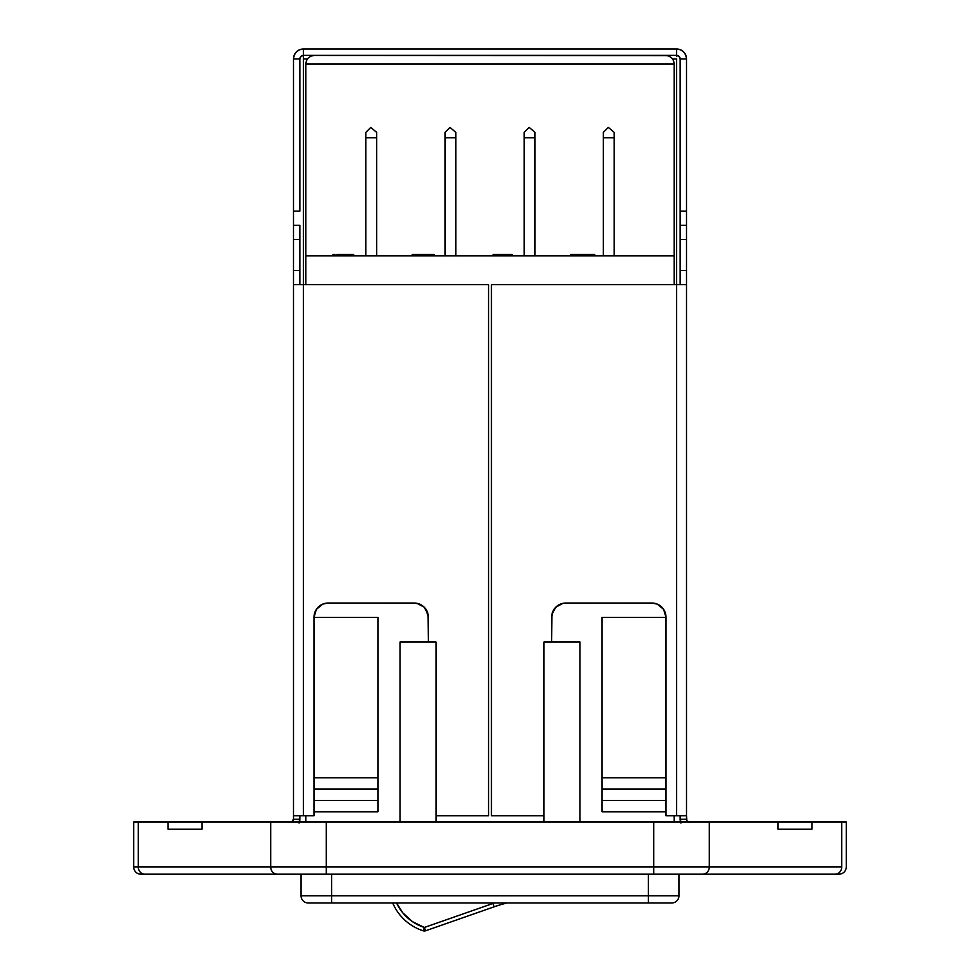 <?xml version="1.0" encoding="UTF-8"?>
<svg xmlns="http://www.w3.org/2000/svg" width="980" height="980" viewBox="0 0 980 980"><rect width="100%" height="100%" fill="white"/><g stroke="black" fill="none" stroke-linecap="round" stroke-linejoin="round"><path stroke-width="1.47" d="M293.473 225.559L293.473 284.396M303.384 56.411L303.384 58.923L307.438 58.923L303.384 58.923L303.384 284.666L293.473 284.666L293.473 819.255L299.843 819.255L299.843 815.715L299.084 823.053M299.843 225.559L299.843 239.451L293.473 239.451L293.473 211.117L299.843 211.117L299.843 58.923L293.473 58.923A9.922 9.922 0 0 1 303.384 49L303.384 55.382L303.384 49L676.617 49L303.384 49L299.586 49.76L296.377 51.903L294.221 55.125L293.473 58.923L299.843 58.923L299.843 211.117L293.473 211.117L293.473 58.923L293.473 225.278L299.843 225.278L299.843 284.396M419.612 604.109L414.197 603.031A14.173 14.173 0 0 1 428.358 617.204L428.358 642.059L428.089 614.436L424.218 607.184L416.953 603.312L328.19 603.031L322.763 604.109L316.405 609.327L314.017 617.204L314.017 815.715L303.384 815.715L303.384 284.666L488.579 284.666L488.579 815.715L436.014 815.715L488.579 815.715L488.579 284.666L303.384 284.666L303.384 55.382L676.617 55.382L676.617 49L680.414 49.76L683.624 51.903L685.78 55.125L686.527 58.923L680.157 58.923L679.115 56.411L676.617 55.382L676.617 49A9.922 9.922 0 0 1 686.527 58.923L686.527 211.117L686.527 58.923L680.157 58.923L680.157 211.117L680.157 58.923A3.54 3.54 0 0 0 676.617 55.382L676.617 56.411M657.237 604.109L651.81 603.031A14.173 14.173 0 0 1 665.984 617.204L665.984 815.715L686.527 815.715L686.527 284.666L676.617 284.666L676.617 58.923L672.562 58.923L676.617 58.923L676.617 815.715L665.984 815.715L665.984 617.204L663.595 609.327L657.237 604.109L651.81 603.031L563.047 603.312L555.783 607.184L551.912 614.436L551.642 642.059L551.642 617.204A14.173 14.173 0 0 1 565.803 603.031L651.81 603.031A14.173 14.173 0 0 1 665.984 617.204L664.905 611.777M688.72 822.526L686.796 820.615L686.527 815.715L686.527 819.255L680.157 819.255L680.157 815.715L680.916 823.053M686.527 284.396L686.527 225.559M680.157 284.396L680.157 225.278L686.527 225.278L686.527 211.117L680.157 211.117L680.157 225.278L680.157 211.117L686.527 211.117L686.527 239.451L680.157 239.451L680.157 225.559M303.384 55.382A3.54 3.54 0 0 0 299.843 58.923L300.885 56.411L303.384 55.382L676.617 55.382M687.838 822.012A3.54 3.54 0 0 1 686.527 819.255L680.157 819.255A9.922 9.922 0 0 0 680.549 822.012M686.527 815.715L676.617 815.715L676.617 284.666L491.421 284.666L686.527 284.666L686.527 815.715M543.986 815.715L491.421 815.715L491.421 284.666L491.421 815.715L543.986 815.715M663.595 609.327L661.831 607.184M563.047 603.312L560.389 604.109M557.938 605.42L554.031 609.327M552.72 611.777L551.642 617.204A14.173 14.173 0 0 1 565.779 603.031M680.157 284.666L680.157 239.451L686.527 239.451L686.527 270.492L680.157 270.492L686.527 270.492L686.527 284.666M315.095 611.777L314.017 617.204L314.017 815.715L293.473 815.715L303.384 815.715L303.384 284.666L293.473 284.666L293.473 819.255L299.843 819.255A9.922 9.922 0 0 1 299.451 822.012M291.281 822.526L293.473 819.255A3.54 3.54 0 0 1 292.163 822.012M414.221 603.031A14.173 14.173 0 0 1 428.358 617.204L425.969 609.327M424.218 607.184L422.062 605.42M322.763 604.109L320.313 605.42M318.169 607.184L316.405 609.327M328.165 603.031A14.173 14.173 0 0 0 314.017 617.204A14.173 14.173 0 0 1 328.19 603.031L414.197 603.031M293.473 284.666L293.473 270.492L299.843 270.492L299.843 284.666M299.843 270.492L299.843 239.451L293.473 239.451L293.473 270.492L299.843 270.492M299.843 225.278L293.473 225.278M680.157 225.278L686.527 225.278M141.929 874.197L144.979 874.197A7.203 6.738 -90 0 1 138.241 866.994L270.701 866.994L270.701 822.012L201.941 822.012L201.941 829.202L168.107 829.202L168.107 822.012L201.941 822.012L201.941 829.202L168.107 829.202L168.107 822.012L133.709 822.012L138.241 822.012L138.241 866.994L133.709 866.994A7.203 7.203 0 0 0 140.9 874.197L141.929 874.197L140.9 874.197A7.203 7.203 0 0 1 133.709 866.994L138.241 866.994L138.241 822.012L846.291 822.012L846.291 866.994L846.291 822.012L811.893 822.012L811.893 829.202L778.059 829.202L778.059 822.012L811.893 822.012L811.893 829.202L778.059 829.202L778.059 822.012L653.709 822.012L653.709 866.994L709.3 866.994L709.3 822.012L709.3 866.994L841.759 866.994L841.759 822.012L841.759 866.994L326.291 866.994L326.291 822.012L270.701 822.012L270.701 866.994L326.291 866.994L326.291 822.012L653.709 822.012L653.709 866.994L326.291 866.994L326.291 874.197L838.072 874.197M140.9 874.197L653.709 874.197L653.709 866.994L653.709 874.197L702.562 874.197A7.203 6.738 -90 0 0 709.3 866.994A7.203 6.738 90 0 1 702.562 874.197L835.021 874.197A7.203 6.738 -90 0 0 841.759 866.994A7.203 6.738 90 0 1 835.021 874.197L839.101 874.197C843.449 873.756 845.85 871.355 846.291 866.994M305.797 255.731L674.203 255.878L674.203 284.666L674.203 255.731L614.166 255.731L674.203 255.731L674.203 63.933L305.797 63.933L305.797 255.878L674.203 255.878L674.203 63.933L673.554 60.687L674.203 63.933L305.797 63.933L305.797 255.731L333.004 255.731L305.797 255.731M674.203 822.012L674.203 815.715L674.203 822.012M445.006 137.788L445.006 255.878L445.006 137.788L455.81 137.788L455.81 132.361L449.967 127.4L455.81 132.361L455.81 255.878L455.81 137.788L445.006 137.788L445.006 132.361L445.006 137.788M524.19 137.788L524.19 255.878L524.19 137.788L534.994 137.788L534.994 132.361L529.151 127.4L534.994 132.361L534.994 255.878L534.994 137.788L524.19 137.788L524.19 132.361L524.19 137.788M365.834 137.788L365.834 255.878L365.834 137.788L376.626 137.788L376.626 132.361L370.795 127.4L376.626 132.361L376.626 255.878L376.626 137.788L365.834 137.788L365.834 132.361L365.834 137.788M603.374 137.788L603.374 255.878L603.374 137.788L614.166 137.788L614.166 132.361L608.335 127.4L614.166 132.361L614.166 255.878L614.166 137.788L603.374 137.788L603.374 132.361L603.374 137.788M305.797 822.012L305.797 815.715L305.797 822.012M305.797 284.666L305.797 255.878L305.797 284.666M377.925 617.437L314.151 617.437L314.151 811.783L377.925 811.783L314.151 811.783L314.151 800.439L377.925 800.439L314.151 800.439L314.151 789.108L377.925 789.108L314.151 789.108L314.151 777.765L377.925 777.765L314.151 777.765L314.151 617.437L377.925 617.437L377.925 777.765L377.925 617.437M665.849 617.437L602.075 617.437L665.849 617.437L665.849 777.765L602.075 777.765L602.075 617.437L602.075 777.765L665.849 777.765L665.849 789.108L602.075 789.108L602.075 777.765L602.075 789.108L665.849 789.108L665.849 800.439L602.075 800.439L602.075 789.108L602.075 800.439L665.849 800.439L665.849 811.783L602.075 811.783L602.075 800.439L602.075 811.783L665.849 811.783L665.849 617.437M678.956 895.794L678.956 874.197L678.956 895.794A7.203 7.203 0 0 1 671.753 902.984L308.247 902.984A7.203 7.203 0 0 1 301.044 895.794L301.044 874.197L301.044 895.794L331.644 895.794L331.644 874.197L331.644 895.794L678.956 895.794L648.356 895.794L648.356 874.197L648.356 895.794L301.044 895.794A7.203 7.203 0 0 0 308.247 902.984L331.644 902.984L331.644 895.794L331.644 902.984L648.356 902.984L648.356 895.794L648.356 902.984L671.753 902.984A7.203 7.203 0 0 0 678.956 895.794M377.925 811.783L377.925 777.765L377.925 811.783M579.976 822.012L579.976 642.059L579.976 822.012M543.986 822.012L543.986 642.059L579.976 642.059L543.986 642.059L543.986 822.012M400.024 822.012L400.024 642.059L436.014 642.059L436.014 822.012L436.014 642.059L400.024 642.059L400.024 822.012M608.335 127.4L603.374 132.361L608.335 127.4M370.795 127.4L365.834 132.361L370.795 127.4M529.151 127.4L524.19 132.361L529.151 127.4M449.967 127.4L445.006 132.361L449.967 127.4M594.762 254.457L570.666 254.457L570.666 255.878L570.666 254.457L580.674 254.457L580.674 255.878L580.674 254.457L584.754 254.457L584.754 255.878L584.754 254.457L594.762 254.457L594.762 255.878L594.762 254.457M493.185 254.457L493.185 255.878L493.185 254.457L494.312 254.457L494.275 255.878L494.275 254.457L512.075 254.457L502.618 254.457L502.618 255.878L502.618 254.457L493.283 254.457M512.075 255.878L512.075 254.457L512.075 255.878M412.911 255.878L412.911 254.457L412.911 255.878M422.515 255.878L422.515 254.457L412.911 254.457L422.515 254.457L422.515 255.878M433.846 254.457L433.981 255.878L433.981 254.457L422.515 254.457L429.62 254.457M412.188 255.878L412.188 254.457L412.188 255.878M433.405 254.457L432.584 254.457M335.038 254.457L333.004 254.457L333.004 255.878L333.053 254.457M333.188 254.457L333.825 254.457M336.949 254.457L353.719 254.457L336.949 254.457L336.949 255.878L336.949 254.457M340.624 255.878L340.624 254.457L340.624 255.878M345.083 255.878L345.083 254.457L345.083 255.878M353.719 255.878L353.719 254.457L353.719 255.878M398.97 907.443L402.792 912.833L396.594 902.984A46.048 46.048 0 0 0 424.389 927.46L412.531 921.702L402.792 912.833M425.541 930.743L424.389 927.46L492.989 903.462A145.236 145.236 0 0 1 494.386 902.984A145.236 145.236 0 0 0 492.989 903.462L424.389 927.46L423.311 930.829A49.588 49.588 0 0 1 392.723 902.984A49.588 49.588 0 0 0 423.311 930.829L424.389 927.46L425.565 930.804L494.153 906.806A141.696 141.696 0 0 1 507.015 902.984A141.696 141.696 0 0 0 494.153 906.806L492.989 903.462L494.153 906.806L425.565 930.804A3.54 3.54 0 0 1 423.311 930.829L425.565 930.804M603.374 255.731L594.762 255.731L603.374 255.731M570.666 255.731L534.994 255.731L570.666 255.731M524.19 255.731L512.075 255.731L524.19 255.731M493.185 255.731L455.81 255.731L493.185 255.731M445.006 255.731L433.981 255.731L445.006 255.731M412.188 255.731L376.626 255.731L412.188 255.731M365.834 255.731L353.719 255.731L365.834 255.731M667.356 55.603L314.298 55.431L311.04 56.081L308.284 57.93L311.04 56.081L308.284 57.93L306.446 60.687L308.284 57.93L306.446 60.687L305.797 63.933L306.446 60.687L308.284 57.93L311.04 56.081L314.298 55.431L665.702 55.431L668.96 56.081L671.717 57.93L673.554 60.687M668.96 56.081L671.717 57.93M270.701 866.994L138.241 866.994A7.203 6.738 90 0 0 144.979 874.197L277.438 874.197A7.203 6.738 -90 0 1 270.701 866.994A7.203 6.738 90 0 0 277.438 874.197L326.291 874.197L326.291 866.994L270.701 866.994M133.709 822.012L133.709 866.994"/></g></svg>
